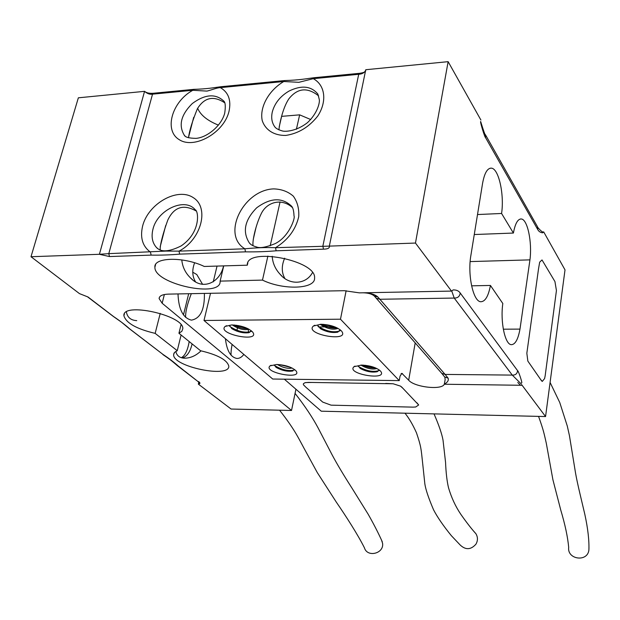 <?xml version="1.0" encoding="UTF-8"?>
<svg xmlns="http://www.w3.org/2000/svg" width="620" height="620" viewBox="0 0 620 620"><rect width="100%" height="100%" fill="white"/><g stroke="black" fill="none" stroke-linecap="round" stroke-linejoin="round"><path stroke-width="0.93" d="M526.837 353.237L527.845 361.08L541.524 380.773L542.275 381.424L544.6 378.564L545.158 375.836L556.435 290.548L554.939 281.565L542.019 259.943L539.663 262.167L538.501 269.018L526.837 353.237M542.275 381.424L540.532 379.378M485.615 137.741C484.778 137.57 480.392 123.039 480.593 121.869L480.647 121.466C483.6 131.083 485.212 135.524 485.468 134.796L485.615 137.741L537.726 229.508C538.764 231.477 540.408 232.578 542.647 232.81L543.717 231.934L565.014 269.871L545.561 416.555L321.269 411.192L284.34 379.176M448.136 61.667L415.47 243.056L329.329 246.117C329.762 248.078 327.802 249.093 323.431 249.162L276.117 250.798C266.274 251.65 256.068 251.999 245.481 251.852L179.653 254.13C170.577 254.936 161.076 255.262 151.141 255.115L109.477 256.548L99.409 254.293L108.794 253.642L165.889 251.077L179.017 251.139L244.892 248.79C257.424 247.659 264.794 247.372 275.544 247.69L329.329 246.117L365.769 69.719C365.839 68.518 365.839 68.518 365.769 69.719L448.136 61.667L480.903 120.04M415.47 243.056L451.531 291.152L453.127 289.912C456.397 289.827 458.754 290.858 460.203 293.004L517.568 370.651C518.32 370.497 521.994 381.618 521.815 382.734L520.878 383.602L512.275 375.1C515.468 375.232 517.235 373.752 517.568 370.651M521.56 384.54L545.561 416.555M519.986 329.112L529.945 259.873C532.309 242.249 527.496 219.069 521.195 218.976C517.739 218.976 515.143 223.673 513.407 233.05L501.58 213.474C504.463 194.579 498.689 168.315 491.304 168.152C487.328 168.121 484.414 173.228 482.554 183.474L470.882 255.401C467.364 275.117 473.347 301.979 480.887 301.731C485.228 301.591 488.405 296.159 490.436 285.448L502.82 303.513C500.139 321.842 505.099 344.89 511.43 344.666C515.267 344.488 518.119 339.303 519.986 329.112L503.308 329.197M164.37 294.523L162.153 303.25L159.115 298.592C159.293 295.841 162.44 294.345 168.562 294.113L344.263 290.695L359.399 292.865L451.763 291.082L454.22 298.065C457.762 298.119 459.761 296.43 460.203 293.004M485.398 134.672L537.54 226.804C536.703 226.618 542.531 232.981 543.205 231.95L543.717 231.934M441.921 373.535L444.703 376.983L448.121 378.169C448.864 380.316 447.594 382.339 444.3 384.237L522.125 385.291M399.241 380.61L340.481 319.207L203.996 320.47L272.715 379.029L399.241 380.61L400.024 376.224L401.853 373.325L408.681 380.231C414.486 387.229 441.889 390.344 444.3 384.237L445.152 379.649L444.865 377.216M363.32 292.787C369.923 292.88 374.774 294.275 377.875 296.98L379.882 299.266L454.22 298.065L512.275 375.1L445.114 374.418L448.121 378.169M305.691 387.05L322.71 402.086L331.057 405.154L413.091 407.139L415.725 406.991L418.663 404.969L401.799 387.128L400.505 386.128L393.142 383.764L308.217 382.393L304.947 382.734L303.382 383.726L303.382 384.718L305.691 387.05M276.69 364.475C285.27 364.963 291.648 367.017 295.825 370.636C303.885 380.324 262.183 372.597 270.056 365.862L276.69 364.475M231.71 324.934C240.8 325.376 247.706 327.662 252.425 331.793C261.687 343.062 216.186 334.087 225.169 326.415L231.71 324.934M320.959 324.268C329.995 324.64 336.8 326.841 341.38 330.863C351.23 342.744 303.715 334.506 313.41 326.019L320.959 324.268M361.592 365.079C370.117 365.521 376.41 367.497 380.471 371.024C389.004 381.184 345.542 374.077 353.997 366.699L361.592 365.079M379.223 369.923L377.309 371.69C372.194 372.705 366.637 371.706 360.638 368.683L358.011 365.854M362.762 365.11C367.265 367.311 371.504 368.233 375.464 367.877M363.405 365.149L374.79 367.606M359.902 368.179C365.854 371.186 371.535 372.395 376.952 371.791M360.871 365.087C366.986 368.629 372.318 369.768 376.867 368.52M365.413 365.327L372.922 366.939M358.205 366.374C366.094 370.985 373.046 372.387 379.06 370.566M340.194 329.778L337.792 332.142C332.553 333.118 326.895 332.049 320.842 328.941L317.587 325.237M321.733 324.276L322.478 324.764C327.879 327.569 332.715 328.585 336.986 327.825M321.819 324.276C326.849 326.756 331.878 327.918 336.892 327.779M320.091 328.437C325.981 331.499 331.692 332.777 337.233 332.274M320.129 324.283C327.004 328.833 332.979 330.197 338.055 328.383M323.206 324.33L335.676 327.228M317.936 326.252C326.174 331.336 333.506 332.886 339.946 330.894M251.278 330.731L249.155 332.615C244.009 333.459 238.421 332.258 232.399 329.011L229.47 325.694M234.128 325.019C238.917 327.693 243.451 328.879 247.721 328.561M234.577 325.05L247.233 328.329M231.477 328.352C237.406 331.638 243.149 333.095 248.705 332.715M232.283 324.934C238.576 329.034 244.156 330.468 249.015 329.236M236.344 325.252L245.636 327.647M229.702 326.376C237.576 331.429 244.691 333.149 251.03 331.545M292.896 370.969L292.911 370.962C287.897 371.845 282.449 370.729 276.543 367.621L274.172 365.072M279.465 364.622L290.447 367.288M280.596 364.746L289.246 366.823M275.691 367.001C281.581 370.163 287.223 371.512 292.617 371.047M277.303 364.483C282.867 367.675 287.812 368.861 292.121 368.048M274.272 365.351C281.813 369.931 288.548 371.473 294.461 369.985M203.996 320.47L210.513 293.291M213.257 281.852L217.039 266.081M340.481 319.207L346.138 290.703M418.663 404.969L416.849 402.744M403.116 388.492L400.505 386.128M393.142 383.764L385.71 383.439M312.185 382.447L305.707 382.563M365.653 70.269C364.498 72.734 362.181 74.075 358.709 74.291L313.255 78.678L298.863 82.32L283.782 81.515L220.34 87.629C216.845 87.722 212.04 89.861 206.972 91.101L192.812 90.28L193.665 89.365C207.956 88.916 213.575 87.684 221.014 86.715M179.653 254.13L179.017 251.139C201.461 239.475 209.606 207.522 193.231 197.625C177.537 187.015 148.242 203.562 142.639 225.951C139.911 237.607 142.523 246.342 150.482 252.154L151.141 255.115M245.481 251.852L244.892 248.79C221.208 234.949 243.257 189.929 273.653 188.891C281.472 189.123 288.021 191.541 293.306 196.145C297.422 201.864 299.228 208.738 298.716 216.76C295.647 229.726 287.928 240.033 275.544 247.69L276.117 250.798M313.867 77.74C306.048 78.756 299.553 80.081 284.572 80.577L283.782 81.515C268.77 90.357 259.392 107.221 262.229 120.575C265.368 130.053 274.195 135.687 285.836 135.424C298.507 133.471 309.163 126.984 317.804 115.971C327.313 101.277 325.151 84.987 313.255 78.678L313.991 77.725M79.445 293.609L88.025 297.003L79.445 293.609L31 256.726L78.352 97.813L144.561 91.341C147.18 93.659 149.831 94.597 152.528 94.163L192.812 90.28C171.895 101.703 163.696 130.471 179.234 139.663C194.262 149.598 224.122 132.734 229.044 111.22C231.345 100.169 228.447 92.302 220.34 87.629L221.177 86.707M153.249 93.271C149.397 93.558 146.506 92.915 144.561 91.341L99.409 254.293L31 256.726M188.511 137.78C189.325 130.998 192.293 121.295 197.416 108.678C204.437 97.41 213.513 95.426 224.634 102.742M160.278 249.961C159.518 246.373 163.455 231.841 167.819 220.03C174.042 207.018 183.396 203.949 195.897 210.847M278.899 129.867C279.442 124.814 282.425 108.461 288.835 98.882C297.484 87.978 307.427 86.986 318.649 95.914M253.084 245.784C252.1 241.544 255.618 225.184 261.221 213.722C266.863 201.856 281.821 197.865 292.4 207.545M88.025 297.003L113.569 316.541C119.8 320.749 125.194 324.872 129.758 328.925L162.595 354.121M163.672 354.865C169.229 358.593 174.011 362.243 178.002 365.823L177.196 365.622M178.002 365.823L197.687 381.292L176.917 365.304M129.758 328.925L129.154 328.461M113.569 316.541L112.972 316.084M198.555 381.548C200.438 382.912 200.369 383.764 198.346 384.113L199.16 382.811L197.772 381.346M198.787 382.261L198.346 384.113L231.082 409.037L291.516 410.479L295.934 389.228M175.801 351.401C176.739 355.647 179.575 357.911 184.318 358.19C190.363 358.213 195.935 355.756 201.043 350.835M126.403 311.969C127.364 317.401 130.812 320.292 136.749 320.641M318.409 326.942L334.715 326.833M279.558 410.192C295.934 431.094 298.453 438.379 307.047 453.825L317.3 472.603L336.342 502.177C345.813 515.925 357.903 534.742 364.436 547.84C367.311 557.806 384.183 553.567 382.579 543.298L381.447 539.865M225.417 338.721C226.804 350.649 230.601 357.221 236.832 358.453C239.413 358.546 241.746 357.205 243.846 354.423M248.636 332.731L248.132 328.763M202.608 284.371L196.788 274.544L192.766 272.211M178.01 293.926C178.591 309.349 183.071 318.083 191.433 320.129C200.376 318.548 204.701 309.644 204.399 293.415M162.153 303.25L291.516 410.479M238.103 325.531L236.693 331.111M232.089 344.41C231.198 349.269 230.873 352.873 231.113 355.229M191.317 293.671C187.263 304.203 185.365 312.108 185.62 317.386M181.102 335.025L177.258 350.688L155.163 333.374C136.609 328.98 126.193 323.121 123.907 315.797C122.016 301.599 184.38 315.417 182.792 328.763L181.823 331.328L178.932 333.265L200.554 350.734C217.674 354.795 227.083 359.902 228.788 366.063C230.043 378.518 172.786 366.769 173.623 354.694L174.522 352.423L177.258 350.688M188.681 293.717L183.458 314.898M181.025 324.772L178.932 333.265M160.231 313.387L155.163 333.374M181.784 259.904C182.466 266.925 185.372 272.932 190.511 277.93C202.802 291.082 220.077 282.425 223.556 265.887M218.442 125.132C207.413 120.683 200.485 115.057 197.648 108.275M223.735 265.887L220.115 281.193C221.596 298.514 154.039 284.115 154.899 267.204C153.59 257.153 183.667 256.502 204.267 266.461L247.31 265.19C245.737 246.713 316.526 260.206 314.58 277.985C315.456 289.246 283.216 290.3 262.485 280.101L220.115 281.116M195.548 281.821C192.2 276.419 191.89 270.08 194.602 262.795M310.721 119.536L299.646 114.847L296.406 129.262M280.062 201.934L270.196 245.822M267.887 256.068L262.485 280.101M299.646 114.847L281.62 116.358M281.759 115.832L279.24 126.743M255.952 227.71L253.254 239.429M247.837 262.911L247.31 265.19M272.196 256.254C272.637 262.965 275.203 268.894 279.883 274.024C288.998 285.409 305.846 284.882 312.464 272.637M284.828 278.434C281.503 272.451 281.449 265.709 284.665 258.199M471.588 285.828L490.436 285.448M477.509 214.543L501.58 213.474M474.269 234.531L513.407 233.05M470.146 261.586L529.945 259.873M520.537 385.276L517.754 382.455M404.976 413.191C409.006 418.143 412.835 424.677 416.469 432.814C421.189 446.811 421.019 448.175 422.631 463.055L424.847 483.902C425.677 489.529 428.583 498.17 433.566 509.826C437.41 517.204 443.346 525.837 451.391 535.726L460.149 544.972C465.62 550.134 470.882 549.87 475.928 544.189C477.943 540.687 477.943 537.199 475.928 533.743L474.13 531.665M568.687 547.382C567.067 559.488 587.303 562.418 588.861 550.25L588.969 547.832M537.54 226.804L537.726 229.508M379.882 299.266L445.114 374.418L441.773 373.364L376.216 298.204L379.882 299.266M363.095 292.795C368.172 292.911 371.892 293.965 374.24 295.965L377.875 296.98M402.535 373.69L401.078 373.674M408.681 380.231L415.199 342.899M365.653 70.277C366.063 71.688 363.987 72.703 359.422 73.338L358.709 74.291L322.888 246.001L323.431 249.162M193.502 89.381L153.419 93.256L152.528 94.163L108.794 253.642L109.477 256.548M184.977 135.927L184.272 135.175C185.117 137.191 189.03 138.252 196.005 138.361C206.987 137.555 221.441 125.899 224.727 113.127C225.665 106.539 225.401 102.571 223.936 101.231C215.644 93.364 205.104 94.124 192.308 103.525C181.017 114.77 178.335 125.317 184.272 135.168L184.853 135.819M156.627 247.667C157.736 248.171 162.029 255.533 181.164 245.9C201.035 232.407 198.64 210.808 195.238 209.792C184.915 196.951 157.232 209.909 152.931 229.322C151.109 236.871 152.342 242.986 156.627 247.667L157.565 248.542M275.42 127.588L274.707 126.713C275.737 128.293 278.132 129.657 281.899 130.812C284.991 132.044 296.492 131.262 307.412 122.698C317.727 113.166 319.998 102.137 319.269 99.425L317.866 94.054C311.139 85.971 301.522 84.979 289.013 91.078C280.24 96.255 274.668 103.222 272.296 111.98C271.025 117.715 271.831 122.628 274.707 126.705L275.296 127.457M250.596 244.21L249.387 242.978C250.689 244.683 253.084 246.016 256.564 246.969C259.873 248.411 266.003 247.326 274.954 243.722C289.377 236.778 295.5 217.294 294.027 216.039C293.818 210.978 293.02 207.715 291.632 206.243C282.069 197.144 270.413 197.672 256.665 207.824C244.675 220.077 242.249 231.795 249.379 242.978L250.371 244.024M192.092 343.899C190.317 351.742 187.07 356.43 182.35 357.957M376.216 298.204L374.395 296.135M355.051 366.087L353.997 366.699M314.851 325.229L313.41 326.019M322.478 324.764L321.71 324.276M226.571 325.686L225.169 326.415M232.376 328.995L231.624 328.468M271.095 365.281L270.056 365.862M276.543 367.621L275.885 367.156M359.29 73.346L314.014 77.725M284.417 80.585L221.154 86.707M157.775 248.69L156.635 247.674M181.397 357.724C183.179 356.562 187.077 353.989 189.193 341.558M162.921 354.601C171.453 360.36 172.321 361.421 177.25 365.56M129.549 328.848L163.347 354.694M113.359 316.464L121.404 322.129L129.425 328.755M87.591 296.864L113.235 316.371M382.269 541.748C378.464 533.246 373.759 524.071 368.164 514.228L352.113 488.358C343.604 475.075 336.947 463.93 332.157 454.917L318.223 428.149C312.604 417.555 304.885 405.968 295.066 393.406M159.48 297.174L159.115 298.592M174.003 353.152L173.623 354.694M124.426 313.844L123.907 315.797M193.696 117.343L188.558 137.198M165.687 225.54L160.177 246.814M155.581 264.57L154.899 267.204M192.533 279.728L190.518 277.93M281.883 276.063L279.883 274.024M490.157 168.222L491.304 168.152M520.366 219.015L521.195 218.976M475.928 533.743C471.673 529.069 466.643 522.614 460.846 514.352C455.522 506.47 451.414 497.604 448.516 487.754C446.974 481.236 445.982 472.765 445.555 462.342L443.029 440.169C441.889 433.853 438.89 425.088 434.023 413.889M588.884 550.111C589.271 540.423 587.907 528.465 584.8 514.228C582.428 503.882 577.282 483.476 575.484 472.719L569.447 435.689L567.3 426.072L559.751 402.512L550.087 382.439M568.687 547.344C567.734 536.966 565.076 524.505 560.728 509.95L552.924 479.81L546.298 443.261C544.174 434.015 543.779 430.861 538.555 416.384"/></g></svg>
